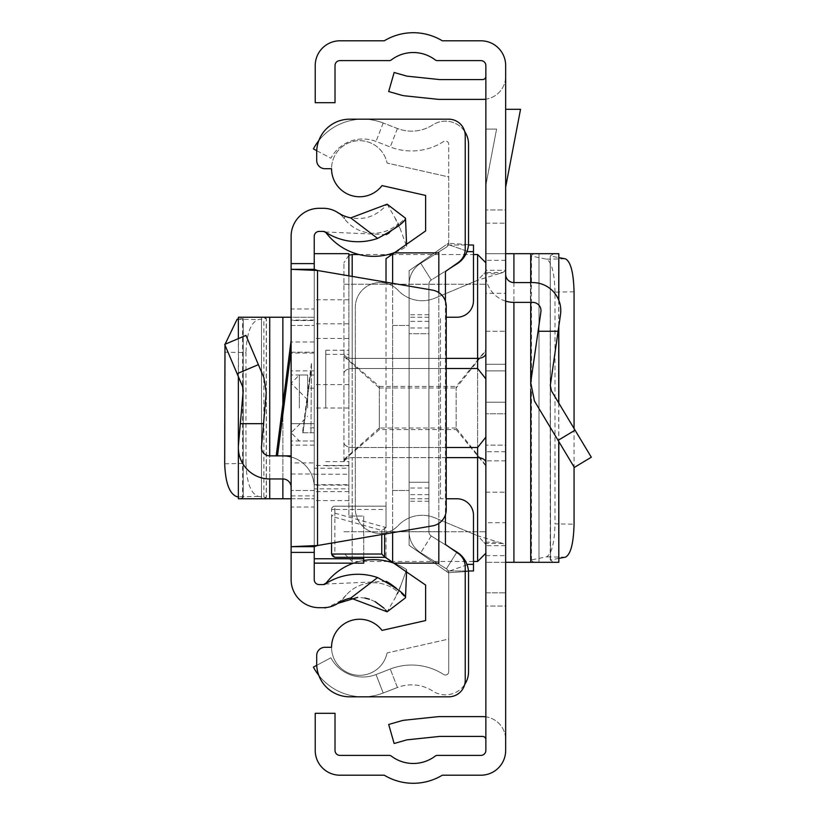 <?xml version="1.0" encoding="UTF-8"?>
<svg xmlns="http://www.w3.org/2000/svg" width="816" height="816" viewBox="0 0 816 816"><rect width="100%" height="100%" fill="white"/><g stroke="black" fill="none" stroke-linecap="round" stroke-linejoin="round"><path stroke-width="0.61" stroke-dasharray="4.08 3.06" d="M502.819 543.436L485.02 543.436L485.857 545.68L505.665 545.68L502.819 543.436L498.658 542.222L483.796 542.222L477.615 535.755L477.615 280.245L434.877 298.156A33.007 33.007 0 0 1 398.096 290.353A24.755 24.755 0 0 0 355.317 307.326L355.317 508.674A24.755 24.755 0 0 0 398.096 525.647A33.007 33.007 0 0 1 434.877 517.844L477.615 535.755L477.615 280.245L485.02 272.564L485.857 270.32L505.665 270.32L505.665 750.445A24.755 24.755 0 0 1 480.91 775.2L442.303 775.2A56.11 56.11 0 0 1 384.265 775.2L339.976 775.2A24.755 24.755 0 0 1 315.221 750.445L315.221 713.317L335.019 713.317L335.019 750.445A4.947 4.947 0 0 0 339.976 755.392L389.293 755.392A3.305 3.305 0 0 1 391.292 756.065A36.312 36.312 0 0 0 435.265 756.065A3.305 3.305 0 0 1 437.264 755.392L480.91 755.392A4.947 4.947 0 0 0 485.857 750.445L485.857 592.834L505.665 592.834L485.857 592.834L485.857 65.555A4.947 4.947 0 0 0 480.91 60.608L437.264 60.608A3.305 3.305 0 0 1 435.265 59.935A36.312 36.312 0 0 0 391.292 59.935A3.305 3.305 0 0 1 389.293 60.608L339.976 60.608A4.947 4.947 0 0 0 335.019 65.555L335.019 102.683L315.221 102.683L315.221 65.555A24.755 24.755 0 0 1 339.976 40.8L384.265 40.8A56.11 56.11 0 0 1 442.303 40.8L480.91 40.8A24.755 24.755 0 0 1 505.665 65.555L505.665 270.32L502.819 272.564L485.02 272.564M483.796 273.778L498.658 273.778L477.615 280.245L434.877 298.156A33.007 33.007 0 0 1 398.096 290.353A24.755 24.755 0 0 0 355.317 307.326L355.317 508.674A24.755 24.755 0 0 0 398.096 525.647A33.007 33.007 0 0 1 434.877 517.844L477.615 535.755L498.658 542.222M505.665 370.872L485.857 370.872L485.857 445.128L485.857 370.872L485.857 445.128L485.857 370.872L505.665 370.872L505.665 445.128L485.857 445.128L505.665 445.128L505.665 370.872M485.857 402.227L485.857 451.738L485.857 402.227L485.857 451.738L485.857 402.227L505.665 402.227L505.665 364.262L485.857 364.262L505.665 364.262L505.665 451.738L505.665 402.227L485.857 402.227M505.665 301.135A28.06 28.06 0 0 1 485.857 274.319L485.857 331.255L505.665 331.255L505.665 274.319L505.665 492.17L505.665 331.255L485.857 331.255L485.857 492.17L485.857 274.319A28.06 28.06 0 0 0 513.917 302.379L532.736 302.379A8.252 8.252 0 0 1 540.906 311.804L538.101 331.255L558.103 331.255L560.5 314.629A28.06 28.06 0 0 0 532.736 282.571L513.917 282.571A8.252 8.252 0 0 1 505.665 274.319M505.665 606.043L505.665 739.714L505.665 606.043L485.857 606.043L485.857 716.846L485.857 606.043L505.665 606.043M505.665 413.773L505.665 451.738L505.665 413.773L485.857 413.773L505.665 413.773M505.665 209.957L505.665 76.286L505.665 209.957L485.857 209.957L485.857 99.154L485.857 209.957L505.665 209.957M485.857 293.301L485.857 562.306L485.857 253.694L485.857 293.301L505.665 293.301L505.665 253.694L485.857 253.694L505.665 253.694L505.665 562.306L539.009 562.306L533.909 562.306L530.42 559.98L530.42 256.02L533.909 253.694L538.988 253.694L538.988 562.306M505.665 293.301L505.665 522.699L485.857 522.699M485.857 555.665L505.665 555.665L505.665 522.699M505.665 555.665L505.665 562.306L485.857 562.306L505.665 562.306M505.665 187.078L505.665 109.293L505.665 187.078L520.537 109.293L505.665 109.293M485.857 185.201L485.857 129.091L496.587 129.091L485.857 185.201L485.857 129.091L496.587 129.091L485.857 185.201M485.857 76.286L485.857 99.154L485.857 76.286A3.305 3.305 0 0 1 482.562 79.58L439.824 79.58A3.305 3.305 0 0 1 439.477 79.56L407.113 76.163A3.305 3.305 0 0 1 406.552 76.051L394.138 72.491L388.681 91.535L401.095 95.095A23.103 23.103 0 0 0 405.042 95.86L437.407 99.256A23.103 23.103 0 0 0 439.824 99.389L482.562 99.389A23.103 23.103 0 0 0 505.665 76.286A23.103 23.103 0 0 1 485.857 99.154M485.857 739.714L485.857 716.846L485.857 739.714A3.305 3.305 0 0 0 482.562 736.42L439.824 736.42A3.305 3.305 0 0 0 439.477 736.44L407.113 739.837A3.305 3.305 0 0 0 406.552 739.949L394.138 743.509L388.681 724.465L401.095 720.905A23.103 23.103 0 0 1 405.042 720.14L437.407 716.744A23.103 23.103 0 0 1 439.824 716.611L482.562 716.611A23.103 23.103 0 0 1 505.665 739.714A23.103 23.103 0 0 0 485.857 716.846M485.857 223.166L505.665 223.166L485.857 223.166M498.658 273.778L502.819 272.564M485.02 543.436L483.796 542.222M558.103 331.255L550.31 385.366L551.402 390.793L591.314 457.215L574.331 467.415L534.429 400.993L530.706 382.541L538.101 331.255M485.857 492.17L505.665 492.17L485.857 492.17M505.665 253.694L538.988 253.694M533.909 253.694L558.725 253.694M558.817 558.368L550.249 560.011L553.768 562.306L558.725 562.306M553.768 562.306L533.909 562.306M553.768 253.694L550.249 255.989L558.817 257.632M550.535 559.868L550.249 255.989L550.535 559.868M574.056 428.502L574.056 466.956M574.056 291.822L555.002 292.097L555.002 523.903L574.056 524.178M555.002 292.097C554.492 272.921 551.647 261.936 546.455 259.131L530.512 255.908L530.512 560.092L546.455 556.869C551.647 554.064 554.492 543.079 555.002 523.903M446.25 457.623L352.186 457.623L352.186 561.479L352.186 457.623A8.252 5.059 180 0 0 343.934 462.682L343.934 262.772L343.934 462.682A8.252 5.059 0 0 1 352.186 457.623L477.615 457.623L477.615 561.479M485.857 465.926L485.857 553.228L485.857 449.647L485.857 465.355L456.154 428.012L456.154 387.988L485.857 350.645L485.857 366.353L485.857 350.074L456.154 386.417L456.154 429.583L485.857 465.926L485.857 531.777L485.857 465.355M477.615 254.521L477.615 368.506L485.775 378.757L485.857 379.94L485.857 366.353M485.857 318.883L485.857 262.772L485.857 318.883M485.857 378.461L485.857 437.539L485.775 378.757M343.934 356.47L379.338 387.988L379.338 408L379.338 386.417L343.934 355.837M379.338 387.988L456.154 387.988M485.857 350.645L485.857 350.074M485.775 437.243L485.857 436.06L485.857 437.539L485.857 436.06L485.775 437.243L477.615 447.494L352.186 447.494L446.25 447.494M343.934 460.163L379.338 429.583L456.154 429.583M343.934 531.777L485.857 531.777L343.934 531.777M379.338 429.583L379.338 408L379.338 428.012L456.154 428.012M379.338 386.417L456.154 386.417M343.934 284.223L485.857 284.223L343.934 284.223M379.338 428.012L343.934 459.53M485.857 449.647L485.857 437.539M316.741 150.674L330.878 158.212A36.312 36.312 0 0 1 376.043 141.454L390.262 146.972A58.997 58.997 0 0 0 443.639 141.505A3.305 3.305 0 0 1 448.729 144.279L448.729 242.964A4.947 4.947 0 0 1 446.403 247.166A4.947 4.947 0 0 0 448.443 244.616L448.718 243.301L448.443 244.616A4.947 4.947 0 0 1 446.403 247.166L420.73 263.252A24.755 24.755 0 0 0 409.122 284.223A24.755 24.755 0 0 1 420.73 263.252A24.755 24.755 0 0 0 409.122 284.223L409.122 531.777A24.755 24.755 0 0 0 420.73 552.748A24.755 24.755 0 0 1 409.122 531.777A24.755 24.755 0 0 0 420.73 552.748L446.403 568.834A4.947 4.947 0 0 1 448.729 573.036L448.729 671.721A3.305 3.305 0 0 1 443.639 674.495A58.997 58.997 0 0 0 390.262 669.028L376.043 674.546A36.312 36.312 0 0 1 330.878 657.788L313.405 667.1A56.11 56.11 0 0 0 383.204 693.008A56.11 56.11 0 0 1 318.801 675.373M318.801 140.627A56.11 56.11 0 0 1 383.204 122.992A56.11 56.11 0 0 0 313.405 148.9L330.878 158.212A36.312 36.312 0 0 1 376.043 141.454L390.262 146.972A58.997 58.997 0 0 0 443.639 141.505A3.305 3.305 0 0 1 448.729 144.279L448.729 242.964A4.947 4.947 0 0 1 446.403 247.166L420.73 263.252A24.755 24.755 0 0 0 409.122 284.223L409.122 531.777A24.755 24.755 0 0 0 420.73 552.748L446.403 568.834A4.947 4.947 0 0 1 448.729 573.036L448.729 671.721A3.305 3.305 0 0 1 443.639 674.495A58.997 58.997 0 0 0 390.262 669.028L376.043 674.546A36.312 36.312 0 0 1 330.878 657.788L316.741 665.326M409.122 482.266L409.122 317.23L409.122 498.77L409.122 317.23L409.122 498.77L409.122 482.266L428.92 482.266L428.92 498.77L428.92 317.23L428.92 498.77L428.92 333.734L428.92 482.266L409.122 482.266M409.122 531.777L409.122 284.223L409.122 531.777M464.702 131.529A23.103 23.103 0 0 0 432.878 124.868A39.199 39.199 0 0 1 397.423 128.5L383.204 122.992L397.423 128.5A39.199 39.199 0 0 0 432.878 124.868A23.103 23.103 0 0 1 468.537 144.279L468.537 242.964A24.755 24.755 0 0 1 456.919 263.945A24.755 24.755 0 0 0 467.119 251.216A24.755 24.755 0 0 1 456.919 263.945L431.246 280.031L420.73 263.252L446.403 247.166L420.73 263.252L431.246 280.031A4.947 4.947 0 0 0 428.92 284.223A4.947 4.947 0 0 1 431.246 280.031A4.947 4.947 0 0 0 428.92 284.223L428.92 531.777A4.947 4.947 0 0 0 431.246 535.969A4.947 4.947 0 0 1 428.92 531.777A4.947 4.947 0 0 0 431.246 535.969L450.35 547.944M448.718 572.699L448.443 571.384A4.947 4.947 0 0 0 446.403 568.834A4.947 4.947 0 0 1 448.443 571.384L448.718 572.699L468.476 571.384L467.119 564.784L468.476 571.384L448.718 572.699M456.715 552.391L446.403 568.834L420.73 552.748L446.403 568.834L456.919 552.055A24.755 24.755 0 0 1 467.119 564.784A24.755 24.755 0 0 0 456.919 552.055A24.755 24.755 0 0 1 468.537 573.036L468.537 671.721A23.103 23.103 0 0 1 432.878 691.132A39.199 39.199 0 0 0 397.423 687.5L383.204 693.008L376.043 674.546L383.204 693.008L397.423 687.5L390.262 669.028L397.423 687.5A39.199 39.199 0 0 1 432.878 691.132A23.103 23.103 0 0 0 464.702 684.471M450.35 268.056L431.246 280.031A4.947 4.947 0 0 0 428.92 284.223L428.92 531.777A4.947 4.947 0 0 0 431.246 535.969L456.919 552.055L431.246 535.969L456.919 552.055L446.403 568.834L456.919 552.055M467.119 251.216L468.476 244.616L467.119 251.216L448.443 244.616L467.119 251.216M428.92 333.734L428.92 317.23L428.92 333.734L409.122 333.734L428.92 333.734M428.92 531.777L428.92 284.223L428.92 531.777M428.92 317.23L409.122 317.23L428.92 317.23M428.92 498.77L409.122 498.77L428.92 498.77M428.92 494.639L409.122 494.639L428.92 494.639M428.92 321.361L409.122 321.361L428.92 321.361M468.476 244.616L448.718 243.301L468.476 244.616M382.01 185.599A28.06 28.06 0 0 1 331.551 168.698A28.06 28.06 0 0 1 387.09 163.057L448.729 176.95L448.729 242.964L409.122 270.698L409.122 545.302L409.122 270.698L409.122 545.302L448.729 573.036L448.729 639.05L387.09 652.943A28.06 28.06 0 0 1 331.551 647.302A28.06 28.06 0 0 1 382.01 630.401L425.626 620.568L425.626 585.062L386.019 557.328L386.019 258.672L425.626 230.938L425.626 195.432L382.01 185.599M387.09 652.943A28.06 28.06 0 0 1 331.551 647.302L324.952 647.302A8.252 8.252 0 0 0 316.7 655.554L316.7 663.806A33.007 33.007 0 0 0 349.707 696.813L448.729 696.813A16.504 16.504 0 0 0 465.232 680.309L465.232 566.947A16.504 16.504 0 0 0 458.194 553.432L445.424 544.496L445.424 271.504L458.194 262.568A16.504 16.504 0 0 0 465.232 249.053L465.232 135.691A16.504 16.504 0 0 0 448.729 119.187L349.707 119.187A33.007 33.007 0 0 0 316.7 152.194L316.7 160.446A8.252 8.252 0 0 0 324.952 168.698L331.551 168.698A28.06 28.06 0 0 1 387.09 163.057L448.729 176.95L448.729 242.964L409.122 270.698L409.122 545.302L448.729 573.036L448.729 639.05L387.09 652.943M468.445 570.976L445.781 570.976L409.122 545.302L445.781 570.976L473.484 570.976L473.484 515.273A16.504 16.504 0 0 0 456.98 498.77L440.477 498.77L440.477 317.23L440.477 498.77L446.25 498.77M385.968 557.287L386.019 554.023L334.856 554.023L334.856 509.47L386.019 509.47L386.019 506.165L334.856 506.206L334.856 513.162L331.551 516.569L331.551 509.47L331.551 543.119L331.551 516.569M334.856 513.162L386.019 527.564L386.019 506.206M386.019 527.564L386.019 282.183M386.019 509.47L386.019 554.023M445.424 301.247L445.424 514.753M409.122 270.698L445.781 245.024L409.122 270.698M392.618 325.482L392.618 490.518L409.122 490.518L392.618 490.518L392.618 325.482L409.122 325.482L392.618 325.482M386.019 527.626L381.766 530.431L331.561 516.304M392.618 561.949L392.618 531.685L438.824 531.685L438.824 563.132M438.824 252.868L438.824 284.315L392.618 284.315L392.618 254.051M438.824 523.382L438.824 292.618M392.618 283.315L392.618 532.685M392.618 284.315L392.618 531.685M438.824 531.685L438.824 284.315M331.551 554.023L334.856 554.023L334.856 557.328A3.305 3.305 0 0 1 331.551 554.023A3.305 3.305 0 0 0 334.856 557.328L386.019 557.328M386.019 506.165L334.856 506.165L386.019 506.165M446.25 317.23L456.98 317.23A16.504 16.504 0 0 0 473.484 300.727L473.484 245.024L445.781 245.024L468.445 245.024M331.551 509.47A3.305 3.254 0 0 1 334.856 506.206L334.856 509.47L331.551 509.47A3.305 3.305 0 0 1 334.856 506.165A3.305 3.305 0 0 0 331.551 509.47A3.305 3.305 0 0 1 334.856 506.165M291.118 455.858L291.118 340.364L291.118 455.858L269.719 455.858A8.252 8.252 0 0 1 261.497 446.893L263.527 423.677L240.332 423.677L238.476 444.873A31.355 31.355 0 0 0 269.719 478.961L282.866 478.961A8.252 8.252 0 0 1 291.118 487.213L291.118 456.96A31.355 31.355 0 0 0 282.866 455.858M302.491 432.755L314.231 432.755L310.927 432.755L311.477 363.11L310.927 432.755L302.491 432.755L311.477 363.11L314.231 363.11L314.231 432.755L314.231 363.11M291.118 408L291.118 370.872L291.118 408M314.231 408L314.231 563.173L314.231 253.674L314.231 408L348.881 408.02L348.881 516.059L348.881 488.835L314.231 488.835M314.231 462.927L314.231 317.23L314.231 498.77L314.231 462.927L291.118 462.927L291.118 498.77L314.231 498.77L291.118 498.77L291.118 320.535L314.231 320.535L314.231 352.216L314.231 320.535L291.118 320.535M291.118 462.927L291.118 353.073L314.231 353.073M314.231 320.086L291.118 320.086L291.118 353.073M291.118 320.086L291.118 317.23L261.467 317.23L263.527 317.23L266.363 318.587L266.363 497.413L263.527 498.77L261.497 498.77L261.497 317.23L261.467 498.77L269.719 498.77L269.719 317.23M291.118 340.364L291.118 456.96A31.355 31.355 0 0 1 314.231 487.213A31.355 31.355 0 0 0 291.118 456.96M386.223 234.631L325.186 231.958A3.305 3.305 0 0 0 323.381 231.418A3.305 3.305 0 0 1 326.012 232.713A59.823 59.823 0 0 0 406.643 246.412L398.361 223.666A36.72 36.72 0 0 1 344.403 218.739A26.408 26.408 0 0 0 323.381 208.304L319.178 208.304A28.06 28.06 0 0 0 291.118 236.365L291.118 308.978L314.231 308.978L314.231 341.986L291.118 341.986L291.118 317.23L314.231 317.23L291.118 317.23M269.719 498.77L291.118 498.77L291.118 341.986M291.118 507.022L291.118 579.635A28.06 28.06 0 0 0 319.178 607.696L323.381 607.696A26.408 26.408 0 0 0 344.403 597.261A36.72 36.72 0 0 1 398.361 592.334L406.643 569.588A59.823 59.823 0 0 0 326.012 583.287A3.305 3.305 0 0 1 323.381 584.582L319.178 584.582A4.947 4.947 0 0 1 314.231 579.635L314.231 507.022L291.118 507.022M291.118 474.014L314.231 474.014L314.231 507.022M314.231 474.014L314.231 341.986M326.012 232.713A3.305 3.305 0 0 0 323.381 231.418L319.178 231.418A4.947 4.947 0 0 0 314.231 236.365L314.231 308.978M314.231 269.321L314.231 546.679M314.231 423.677L314.231 352.216L314.231 487.213L314.231 423.677L291.118 423.677L314.231 423.677M396.199 588.091L405.511 597.791L387.141 611.806L398.361 592.334L406.643 569.588A59.823 59.823 0 0 0 394.944 563.581M389.987 583.562L389.283 583.124M386.243 581.38L325.186 584.042A3.305 3.305 0 0 1 323.381 584.582M385.652 609.98L383.877 608.083M375.115 601.627L369.444 599.219M364.885 598.036L357.724 597.373M334.764 605.105L332.612 606.023M329.511 606.971L326.757 607.471M389.273 232.876L405.511 218.209L387.141 204.194C375.707 217.535 361.58 221.534 344.78 216.179L344.403 218.739A26.408 26.408 0 0 0 337.844 212.619M341.731 214.843L344.78 216.179M432.531 290.129L317.526 270.484L317.526 545.516L432.531 525.871A16.504 16.504 0 0 0 446.25 509.602L446.25 306.398A16.504 16.504 0 0 0 432.531 290.129M314.231 490.518L291.118 490.518L314.231 490.518M291.118 325.482L314.231 325.482L291.118 325.482M394.944 252.419A59.823 59.823 0 0 0 406.643 246.412L398.361 223.666A36.72 36.72 0 0 1 344.403 218.739M406.562 244.29L406.643 246.412M387.141 204.194L398.361 223.666M323.381 607.696A26.408 26.408 0 0 0 344.403 597.261A36.72 36.72 0 0 1 398.361 592.334M363.732 560.48A59.823 59.823 0 0 0 353.41 563.173M406.562 571.71L406.643 569.588M240.332 423.677L243.229 390.568L242.607 386.621L224.686 344.413L245.953 335.386L263.874 377.594L266.251 392.578L263.527 423.677M263.527 498.77L238.476 498.77L238.476 317.23L263.527 317.23M240.332 498.77L243.229 497.444L238.364 496.883M238.364 319.117L243.229 318.556L240.332 317.23M242.607 318.709L243.229 318.556L243.229 497.444L242.607 497.291L242.607 318.709M224.992 345.127L225.073 344.25M224.686 463.784L245.953 463.417L245.953 352.583L224.686 352.216M245.953 463.417C246.707 482.776 250.849 493.772 258.376 496.403L266.251 497.525L266.251 318.475L258.376 319.597C250.849 322.228 246.707 333.224 245.953 352.583M325.778 408L325.778 350.237L325.778 408M314.231 253.868L348.881 253.868L348.881 408L348.881 275.839M314.231 474.218L348.881 474.218L348.881 485.163L348.881 408M348.881 474.218L348.881 465.467L348.881 468.221L314.231 468.221M314.231 484.714L348.881 484.714L348.881 468.221M348.881 484.714L348.881 488.835M363.732 563.122L363.732 516.059L348.881 516.059L363.732 516.059L363.732 557.328M348.881 299.778L314.231 299.778M348.881 500.596L314.231 500.596M307.622 408L307.622 374.993L307.622 408M558.083 440.365L575.056 430.165M505.665 460.846L485.857 460.846L505.665 460.846M513.917 282.571L513.917 302.379M530.757 282.571L530.757 302.379M530.757 382.184L530.757 390.884M558.725 300.074L558.725 326.941M558.725 402.982L558.725 441.436M513.917 253.694L513.917 562.306M531.481 256.408L531.481 559.592M530.757 253.694L530.757 562.306M546.455 259.131L565.519 258.856M565.519 557.144L546.455 556.869M505.665 260.335L485.857 260.335M352.186 276.41L352.186 368.506L477.615 368.506M446.25 368.506L352.186 368.506A8.252 5.059 0 0 0 343.934 373.565A8.252 5.059 180 0 1 352.186 368.506L352.186 447.494A8.252 5.059 180 0 1 343.934 442.435A8.252 5.059 0 0 0 352.186 447.494L352.186 254.521M485.857 353.318L485.857 353.318A8.252 5.059 180 0 1 477.615 358.377L352.186 358.377A8.252 5.059 180 0 1 343.934 353.318A8.252 5.059 0 0 0 352.186 358.377L446.25 358.377M477.615 447.494L477.615 457.623A8.252 5.059 0 0 1 485.857 462.682L485.857 462.682M352.186 452.564L352.186 447.494L352.186 452.564M397.423 128.5L390.262 146.972L397.423 128.5M383.204 122.992L376.043 141.454L383.204 122.992M431.246 280.031L420.73 263.252L431.246 280.031M431.246 535.969L420.73 552.748L431.246 535.969M428.92 501.248L409.122 501.248M428.92 488.039L409.122 488.039M428.92 327.961L409.122 327.961M428.92 314.752L409.122 314.752M467.119 564.784L448.443 571.384L467.119 564.784M473.484 564.366L466.966 564.366M384.622 527.942L384.622 534.052M381.766 534.541L381.766 530.431M473.484 251.634L466.966 251.634M291.118 350.35L277.491 455.858M303.022 432.755L310.927 371.576L303.022 432.755M258.376 364.65L237.109 373.677M291.118 352.216L314.231 352.216L291.118 352.216M282.866 478.961L282.866 404.257M269.719 478.961L269.719 455.858M282.866 498.77L282.866 317.23M263.874 496.924L263.874 319.076M258.376 496.403L237.109 496.771M237.109 319.229L258.376 319.597M291.118 495.914L314.231 495.914M348.881 384.581L314.231 384.581M348.881 323.84L314.231 323.84M348.881 491.63L314.231 491.63M348.881 338.456L314.231 338.456M299.37 408L299.37 374.993L299.37 408M505.665 451.738L485.857 451.738L505.665 451.738M558.817 300.288L558.817 326.339M558.817 403.135L558.817 441.578M550.229 256.02L550.229 559.98M539.009 253.694L539.009 562.306M388.304 561.479L352.186 561.479L343.934 553.228M348.881 255.204L343.934 262.772M358.969 254.521L388.304 254.521M391.945 254.521L473.484 254.521M473.484 561.479L391.945 561.479M314.231 374.993L291.118 374.993M314.231 370.872L291.118 370.872M314.231 445.128L291.118 445.128M394.781 217.444L400.942 230.755M400.942 585.245L394.781 598.556M346.249 595.027L340.813 600.617C327.91 607.532 322.269 609.889 323.891 607.685M314.231 441.007L291.118 441.007M238.364 376.615L238.364 338.609M243.26 497.413L243.26 318.587M325.778 350.237L348.881 350.237M314.231 388.192L307.622 388.192M314.231 427.808L307.622 427.808M348.881 485.163L314.231 485.163M348.881 465.467L314.231 465.467M325.778 465.763L348.881 465.763M307.622 399.748L291.118 383.245L299.37 374.993L307.622 374.993M307.622 441.007L299.37 441.007L291.118 432.755L307.622 416.252M325.778 354.368L348.881 354.368M325.778 461.632L348.881 461.632"/><path stroke-width="1.22" d="M505.665 750.445L505.665 65.555A24.755 24.755 0 0 0 480.91 40.8L442.303 40.8A56.11 56.11 0 0 0 384.265 40.8L339.976 40.8A24.755 24.755 0 0 0 315.221 65.555L315.221 102.683L335.019 102.683L335.019 65.555A4.947 4.947 0 0 1 339.976 60.608L389.293 60.608A3.305 3.305 0 0 0 391.292 59.935A36.312 36.312 0 0 1 435.265 59.935A3.305 3.305 0 0 0 437.264 60.608L480.91 60.608A4.947 4.947 0 0 1 485.857 65.555L485.857 750.445A4.947 4.947 0 0 1 480.91 755.392L437.264 755.392A3.305 3.305 0 0 0 435.265 756.065A36.312 36.312 0 0 1 391.292 756.065A3.305 3.305 0 0 0 389.293 755.392L339.976 755.392A4.947 4.947 0 0 1 335.019 750.445L335.019 713.317L315.221 713.317L315.221 750.445A24.755 24.755 0 0 0 339.976 775.2L384.265 775.2A56.11 56.11 0 0 0 442.303 775.2L480.91 775.2A24.755 24.755 0 0 0 505.665 750.445M485.857 716.846A23.103 23.103 0 0 0 482.562 716.611L439.824 716.611A23.103 23.103 0 0 0 437.407 716.744L405.042 720.14A23.103 23.103 0 0 0 401.095 720.905L388.681 724.465L394.138 743.509L406.552 739.949A3.305 3.305 0 0 1 407.113 739.837L439.477 736.44A3.305 3.305 0 0 1 439.824 736.42L482.562 736.42A3.305 3.305 0 0 1 485.857 739.714M485.857 99.154A23.103 23.103 0 0 1 482.562 99.389L439.824 99.389A23.103 23.103 0 0 1 437.407 99.256L405.042 95.86A23.103 23.103 0 0 1 401.095 95.095L388.681 91.535L394.138 72.491L406.552 76.051A3.305 3.305 0 0 0 407.113 76.163L439.477 79.56A3.305 3.305 0 0 0 439.824 79.58L482.562 79.58A3.305 3.305 0 0 0 485.857 76.286M505.665 301.135A28.06 28.06 0 0 0 513.917 302.379L532.736 302.379A8.252 8.252 0 0 1 540.906 311.804L530.706 382.541L534.429 400.993L574.331 467.415L591.314 457.215L551.402 390.793L550.31 385.366L560.5 314.629A28.06 28.06 0 0 0 532.736 282.571L513.917 282.571A8.252 8.252 0 0 1 505.665 274.319M558.103 331.255L538.101 331.255M558.725 300.074L558.817 253.694L505.665 253.694M558.725 441.436L558.817 562.306L505.665 562.306M558.817 257.632L565.519 258.856C570.7 261.661 573.556 272.646 574.056 291.822L574.056 428.502M574.056 466.956L574.056 524.178C573.556 543.354 570.7 554.339 565.519 557.144L558.817 558.368M505.665 109.293L520.537 109.293L505.665 187.078M446.25 447.494L477.615 447.494L485.775 437.243L485.857 436.07L485.775 437.243M485.775 378.757L485.857 379.94L485.775 378.757L477.615 368.506L446.25 368.506M485.857 366.353L485.857 378.461M485.857 437.539L485.857 449.647M464.702 131.529A23.103 23.103 0 0 1 468.537 144.279L468.537 242.964A24.755 24.755 0 0 1 456.919 263.945L450.35 268.056M450.35 547.944L456.919 552.055A24.755 24.755 0 0 1 468.537 573.036L468.537 671.721A23.103 23.103 0 0 1 464.702 684.471M316.741 150.674L313.405 148.9A56.11 56.11 0 0 1 318.801 140.627M318.801 675.373A56.11 56.11 0 0 1 313.405 667.1L316.741 665.326M445.424 301.247L445.424 271.504L458.194 262.568A16.504 16.504 0 0 0 465.232 249.053L465.232 135.691A16.504 16.504 0 0 0 448.729 119.187L349.707 119.187A33.007 33.007 0 0 0 316.7 152.194L316.7 160.446A8.252 8.252 0 0 0 324.952 168.698L331.551 168.698A28.06 28.06 0 0 0 382.01 185.599L425.626 195.432L425.626 230.938L386.019 258.672L386.019 282.183M446.25 498.77L456.98 498.77A16.504 16.504 0 0 1 473.484 515.273L473.484 570.976L468.445 570.976M384.622 534.052L384.622 556.889L425.626 585.062L425.626 620.568L382.01 630.401A28.06 28.06 0 0 0 331.551 647.302L324.952 647.302A8.252 8.252 0 0 0 316.7 655.554L316.7 663.806A33.007 33.007 0 0 0 349.707 696.813L448.729 696.813A16.504 16.504 0 0 0 465.232 680.309L465.232 566.947A16.504 16.504 0 0 0 458.194 553.432L445.424 544.496L445.424 514.753M438.824 523.382L438.824 563.132L394.301 563.132M438.824 292.618L438.824 252.868L394.301 252.868M392.618 254.051L392.618 283.315M392.618 532.685L392.618 561.949M386.019 557.328L334.856 557.328L331.551 554.023L331.551 543.119L331.551 554.023L381.766 554.023L381.766 534.541M468.445 245.024L473.484 245.024L473.484 300.727A16.504 16.504 0 0 1 456.98 317.23L446.25 317.23M384.622 556.889L381.766 554.023M263.527 423.677L266.251 392.578L263.874 377.594L245.953 335.386L224.686 344.413L242.607 386.621L243.229 390.568L240.332 423.677L263.527 423.677L261.497 446.893A8.252 8.252 0 0 0 269.719 455.858L276.206 455.858L291.118 340.364L291.118 308.978M276.206 455.858L277.491 455.858L291.118 350.35L291.118 487.213A8.252 8.252 0 0 0 282.866 478.961L269.719 478.961A31.355 31.355 0 0 1 238.476 444.873L240.332 423.677M291.118 350.35L291.118 320.535M291.118 552.401L291.118 546.679L314.231 546.679L314.231 552.401L291.118 552.401L291.118 579.635A28.06 28.06 0 0 0 319.178 607.696L323.381 607.696A26.408 26.408 0 0 0 337.844 603.381A36.72 36.72 0 0 1 350.717 598.097L387.141 611.806L405.511 597.791C405.389 594.272 396.086 587.54 377.584 577.585L350.717 598.097M314.231 546.679L317.526 545.516L317.526 270.484L291.118 269.321L291.118 546.679L317.526 545.516L432.531 525.871A16.504 16.504 0 0 0 446.25 509.602L446.25 306.398A16.504 16.504 0 0 0 432.531 290.129L317.526 270.484L314.231 269.321L291.118 269.321L291.118 236.365A28.06 28.06 0 0 1 319.178 208.304L323.381 208.304A26.408 26.408 0 0 1 337.844 212.619L341.731 214.843M291.118 507.022L291.118 498.77L282.866 498.77L282.866 478.961M377.584 238.415C396.066 228.48 405.379 221.748 405.511 218.209L387.141 204.194L350.717 217.903L377.584 238.415A59.823 59.823 0 0 1 325.186 231.958A3.305 3.305 0 0 0 323.381 231.418L319.178 231.418A4.947 4.947 0 0 0 314.231 236.365L314.231 269.321M314.231 552.401L314.231 579.635A4.947 4.947 0 0 0 319.178 584.582L323.381 584.582A3.305 3.305 0 0 0 325.186 584.042A59.823 59.823 0 0 1 377.584 577.585M396.199 588.091L389.987 583.562M389.283 583.124L386.243 581.38M353.41 563.173A59.823 59.823 0 0 0 326.339 582.848A59.823 59.823 0 0 0 326.012 583.287A3.305 3.305 0 0 1 325.186 584.042L323.381 584.582M387.141 611.806L385.652 609.98M383.877 608.083L375.115 601.627M369.444 599.219L364.885 598.036M357.724 597.373L337.844 603.381L334.764 605.105M332.612 606.023L329.511 606.971M326.757 607.471L323.381 607.696M386.223 234.631L389.273 232.876M350.717 217.903A36.72 36.72 0 0 1 337.844 212.619M325.186 231.958L326.012 232.713A59.823 59.823 0 0 0 394.944 252.419M405.511 218.209L406.562 244.29M394.944 563.581A59.823 59.823 0 0 0 363.732 560.48M405.511 597.791L406.562 571.71M291.118 456.96A31.355 31.355 0 0 0 282.866 455.858M277.491 455.858L291.118 455.858M238.476 498.77L282.866 498.77M238.476 317.23L291.118 317.23M238.364 496.883L237.109 496.771C229.582 494.139 225.44 483.143 224.686 463.784L224.992 345.127M225.073 344.25L237.109 319.229L238.364 319.117M348.881 275.839L348.881 253.868M363.732 557.328L363.732 563.173L314.231 563.122M575.056 430.165L558.083 440.365M513.917 253.694L513.917 282.571M513.917 302.379L513.917 562.306M530.757 253.694L530.757 282.571M530.757 302.379L530.757 382.184M530.757 390.884L530.757 562.306M558.725 326.941L558.725 402.982M348.881 255.204L352.186 254.521L352.186 276.41M485.857 553.228L477.615 561.479L477.615 457.623L446.25 457.623M485.857 462.682A8.252 5.059 180 0 0 477.615 457.623L477.615 447.494M446.25 358.377L477.615 358.377L477.615 254.521L485.857 262.772M477.615 368.506L477.615 358.377A8.252 5.059 0 0 0 485.857 353.318M466.966 564.366L473.484 564.366M466.966 251.634L473.484 251.634M314.231 263.599L291.118 263.599M237.109 373.677L258.376 364.65M282.866 404.257L282.866 317.23M269.719 498.77L269.719 478.961M269.719 455.858L269.719 317.23M363.732 558.766L314.231 558.766M558.817 253.694L558.817 300.288M558.817 326.339L558.817 403.135M558.817 441.578L558.817 562.306M352.186 254.521L358.969 254.521M388.304 254.521L391.945 254.521M473.484 254.521L477.615 254.521M477.615 561.479L473.484 561.479M391.945 561.479L388.304 561.479M325.513 232.254L323.381 231.418M326.339 233.141L325.594 232.336M326.339 582.848L323.595 584.582M238.364 498.77L238.364 376.615M238.364 338.609L238.364 317.23M363.732 563.173L314.231 563.173M348.881 253.674L314.231 253.674"/></g></svg>
